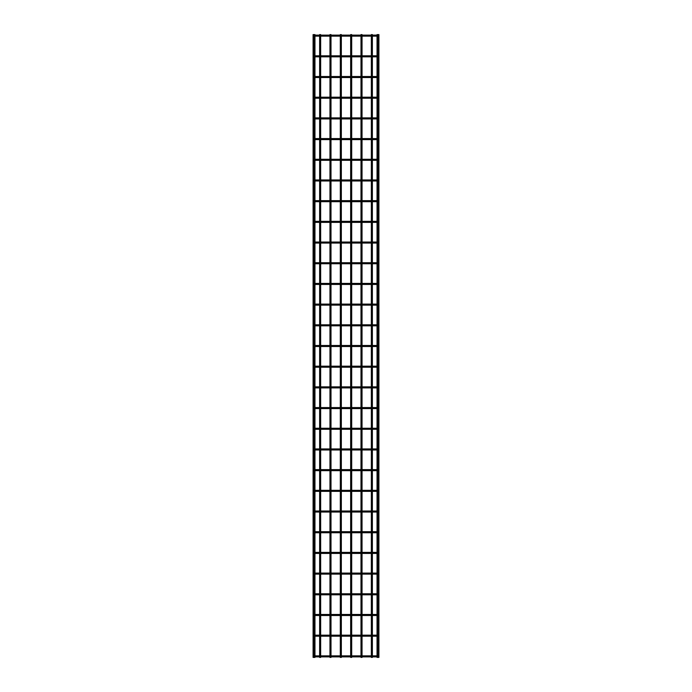 <?xml version="1.0" encoding="UTF-8"?>
<svg xmlns="http://www.w3.org/2000/svg" width="692" height="692" viewBox="0 0 692 692"><rect width="100%" height="100%" fill="white"/><g stroke="black" fill="none" stroke-linecap="round" stroke-linejoin="round"><path stroke-width="1.04" d="M314.964 655.852L377.036 655.852M377.036 656.881L314.964 656.881M314.964 34.6L313.087 34.6L313.087 657.4L314.964 657.4L314.964 34.6M320.655 35.119L320.655 34.6L319.618 34.6L319.618 35.119M320.655 36.148L320.655 55.81M320.655 56.839L320.655 76.501M320.655 77.53L320.655 97.191M320.655 98.221L320.655 117.882M320.655 118.92L320.655 138.573M320.655 139.611L320.655 159.264M320.655 160.302L320.655 179.955M320.655 180.993L320.655 200.645M320.655 201.683L320.655 221.336M320.655 222.374L320.655 242.027M320.655 243.065L320.655 262.718M320.655 263.756L320.655 283.409M320.655 284.447L320.655 304.099M320.655 305.137L320.655 324.79M320.655 325.828L320.655 345.481M320.655 346.519L320.655 366.172M320.655 367.21L320.655 386.863M320.655 387.901L320.655 407.553M320.655 408.591L320.655 428.244M320.655 429.282L320.655 448.935M320.655 449.973L320.655 469.626M320.655 470.664L320.655 490.317M320.655 491.355L320.655 511.007M320.655 512.045L320.655 531.698M320.655 532.736L320.655 552.389M320.655 553.427L320.655 573.08M320.655 574.118L320.655 593.779M320.655 594.809L320.655 614.47M320.655 615.499L320.655 635.161M320.655 636.19L320.655 655.852M320.655 656.881L320.655 657.4L319.618 657.4L319.618 656.881M377.036 34.6L378.913 34.6L378.913 657.4L377.036 657.4L377.036 34.6M314.445 636.19A0.519 0.519 0 0 0 314.964 635.671A0.519 0.519 0 0 0 314.445 635.161M377.555 635.161A0.519 0.519 0 0 0 377.036 635.671A0.519 0.519 0 0 0 377.555 636.19M314.964 635.161L377.036 635.161M377.036 636.19L314.964 636.19M314.445 615.499A0.519 0.519 0 0 0 314.964 614.98A0.519 0.519 0 0 0 314.445 614.47M377.555 614.47A0.519 0.519 0 0 0 377.036 614.98A0.519 0.519 0 0 0 377.555 615.499M314.964 614.47L377.036 614.47M377.036 615.499L314.964 615.499M314.445 594.809A0.519 0.519 0 0 0 314.964 594.29A0.519 0.519 0 0 0 314.445 593.779M377.555 593.779A0.519 0.519 0 0 0 377.036 594.29A0.519 0.519 0 0 0 377.555 594.809M314.964 593.779L377.036 593.779M377.036 594.809L314.964 594.809M314.445 574.118A0.519 0.519 0 0 0 314.964 573.599A0.519 0.519 0 0 0 314.445 573.08M377.555 573.08A0.519 0.519 0 0 0 377.036 573.599A0.519 0.519 0 0 0 377.555 574.118M314.964 573.08L377.036 573.08M377.036 574.118L314.964 574.118M314.445 553.427A0.519 0.519 0 0 0 314.964 552.908A0.519 0.519 0 0 0 314.445 552.389M377.555 552.389A0.519 0.519 0 0 0 377.036 552.908A0.519 0.519 0 0 0 377.555 553.427M314.964 552.389L377.036 552.389M377.036 553.427L314.964 553.427M314.445 532.736A0.519 0.519 0 0 0 314.964 532.217A0.519 0.519 0 0 0 314.445 531.698M377.555 531.698A0.519 0.519 0 0 0 377.036 532.217A0.519 0.519 0 0 0 377.555 532.736M314.964 531.698L377.036 531.698M377.036 532.736L314.964 532.736M314.445 512.045A0.519 0.519 0 0 0 314.964 511.526A0.519 0.519 0 0 0 314.445 511.007M377.555 511.007A0.519 0.519 0 0 0 377.036 511.526A0.519 0.519 0 0 0 377.555 512.045M314.964 511.007L377.036 511.007M377.036 512.045L314.964 512.045M314.445 491.355A0.519 0.519 0 0 0 314.964 490.836A0.519 0.519 0 0 0 314.445 490.317M377.555 490.317A0.519 0.519 0 0 0 377.036 490.836A0.519 0.519 0 0 0 377.555 491.355M314.964 490.317L377.036 490.317M377.036 491.355L314.964 491.355M314.445 470.664A0.519 0.519 0 0 0 314.964 470.145A0.519 0.519 0 0 0 314.445 469.626M377.555 469.626A0.519 0.519 0 0 0 377.036 470.145A0.519 0.519 0 0 0 377.555 470.664M314.964 469.626L377.036 469.626M377.036 470.664L314.964 470.664M314.445 449.973A0.519 0.519 0 0 0 314.964 449.454A0.519 0.519 0 0 0 314.445 448.935M377.555 448.935A0.519 0.519 0 0 0 377.036 449.454A0.519 0.519 0 0 0 377.555 449.973M314.964 448.935L377.036 448.935M377.036 449.973L314.964 449.973M314.445 429.282A0.519 0.519 0 0 0 314.964 428.763A0.519 0.519 0 0 0 314.445 428.244M377.555 428.244A0.519 0.519 0 0 0 377.036 428.763A0.519 0.519 0 0 0 377.555 429.282M314.964 428.244L377.036 428.244M377.036 429.282L314.964 429.282M314.445 408.591A0.519 0.519 0 0 0 314.964 408.072A0.519 0.519 0 0 0 314.445 407.553M377.555 407.553A0.519 0.519 0 0 0 377.036 408.072A0.519 0.519 0 0 0 377.555 408.591M314.964 407.553L377.036 407.553M377.036 408.591L314.964 408.591M314.445 387.901A0.519 0.519 0 0 0 314.964 387.382A0.519 0.519 0 0 0 314.445 386.863M377.555 386.863A0.519 0.519 0 0 0 377.036 387.382A0.519 0.519 0 0 0 377.555 387.901M314.964 386.863L377.036 386.863M377.036 387.901L314.964 387.901M314.445 367.21A0.519 0.519 0 0 0 314.964 366.691A0.519 0.519 0 0 0 314.445 366.172M377.555 366.172A0.519 0.519 0 0 0 377.036 366.691A0.519 0.519 0 0 0 377.555 367.21M314.964 366.172L377.036 366.172M377.036 367.21L314.964 367.21M314.964 345.481L377.036 345.481M377.036 346.519L314.964 346.519M314.445 325.828A0.519 0.519 0 0 0 314.964 325.309A0.519 0.519 0 0 0 314.445 324.79M377.555 324.79A0.519 0.519 0 0 0 377.036 325.309A0.519 0.519 0 0 0 377.555 325.828M314.964 324.79L377.036 324.79M377.036 325.828L314.964 325.828M314.445 305.137A0.519 0.519 0 0 0 314.964 304.618A0.519 0.519 0 0 0 314.445 304.099M377.555 304.099A0.519 0.519 0 0 0 377.036 304.618A0.519 0.519 0 0 0 377.555 305.137M314.964 304.099L377.036 304.099M377.036 305.137L314.964 305.137M314.445 284.447A0.519 0.519 0 0 0 314.964 283.928A0.519 0.519 0 0 0 314.445 283.409M377.555 283.409A0.519 0.519 0 0 0 377.036 283.928A0.519 0.519 0 0 0 377.555 284.447M314.964 283.409L377.036 283.409M377.036 284.447L314.964 284.447M314.445 263.756A0.519 0.519 0 0 0 314.964 263.237A0.519 0.519 0 0 0 314.445 262.718M377.555 262.718A0.519 0.519 0 0 0 377.036 263.237A0.519 0.519 0 0 0 377.555 263.756M314.964 262.718L377.036 262.718M377.036 263.756L314.964 263.756M314.445 243.065A0.519 0.519 0 0 0 314.964 242.546A0.519 0.519 0 0 0 314.445 242.027M377.555 242.027A0.519 0.519 0 0 0 377.036 242.546A0.519 0.519 0 0 0 377.555 243.065M314.964 242.027L377.036 242.027M377.036 243.065L314.964 243.065M314.445 222.374A0.519 0.519 0 0 0 314.964 221.855A0.519 0.519 0 0 0 314.445 221.336M377.555 221.336A0.519 0.519 0 0 0 377.036 221.855A0.519 0.519 0 0 0 377.555 222.374M314.964 221.336L377.036 221.336M377.036 222.374L314.964 222.374M314.445 201.683A0.519 0.519 0 0 0 314.964 201.164A0.519 0.519 0 0 0 314.445 200.645M377.555 200.645A0.519 0.519 0 0 0 377.036 201.164A0.519 0.519 0 0 0 377.555 201.683M314.964 200.645L377.036 200.645M377.036 201.683L314.964 201.683M314.445 180.993A0.519 0.519 0 0 0 314.964 180.474A0.519 0.519 0 0 0 314.445 179.955M377.555 179.955A0.519 0.519 0 0 0 377.036 180.474A0.519 0.519 0 0 0 377.555 180.993M314.964 179.955L377.036 179.955M377.036 180.993L314.964 180.993M314.445 160.302A0.519 0.519 0 0 0 314.964 159.783A0.519 0.519 0 0 0 314.445 159.264M377.555 159.264A0.519 0.519 0 0 0 377.036 159.783A0.519 0.519 0 0 0 377.555 160.302M314.964 159.264L377.036 159.264M377.036 160.302L314.964 160.302M314.445 139.611A0.519 0.519 0 0 0 314.964 139.092A0.519 0.519 0 0 0 314.445 138.573M377.555 138.573A0.519 0.519 0 0 0 377.036 139.092A0.519 0.519 0 0 0 377.555 139.611M314.964 138.573L377.036 138.573M377.036 139.611L314.964 139.611M314.445 118.92A0.519 0.519 0 0 0 314.964 118.401A0.519 0.519 0 0 0 314.445 117.882M377.555 117.882A0.519 0.519 0 0 0 377.036 118.401A0.519 0.519 0 0 0 377.555 118.92M314.964 117.882L377.036 117.882M377.036 118.92L314.964 118.92M314.445 98.221A0.519 0.519 0 0 0 314.964 97.71A0.519 0.519 0 0 0 314.445 97.191M377.555 97.191A0.519 0.519 0 0 0 377.036 97.71A0.519 0.519 0 0 0 377.555 98.221M314.964 97.191L377.036 97.191M377.036 98.221L314.964 98.221M314.445 77.53A0.519 0.519 0 0 0 314.964 77.02A0.519 0.519 0 0 0 314.445 76.501M377.555 76.501A0.519 0.519 0 0 0 377.036 77.02A0.519 0.519 0 0 0 377.555 77.53M314.964 76.501L377.036 76.501M377.036 77.53L314.964 77.53M314.445 56.839A0.519 0.519 0 0 0 314.964 56.329A0.519 0.519 0 0 0 314.445 55.81M377.555 55.81A0.519 0.519 0 0 0 377.036 56.329A0.519 0.519 0 0 0 377.555 56.839M314.964 55.81L377.036 55.81M377.036 56.839L314.964 56.839M314.964 35.119L377.036 35.119M377.036 36.148L314.964 36.148M331.001 35.119L331.001 34.6L329.963 34.6L329.963 35.119M331.001 36.148L331.001 55.81M331.001 56.839L331.001 76.501M331.001 77.53L331.001 97.191M331.001 98.221L331.001 117.882M331.001 118.92L331.001 138.573M331.001 139.611L331.001 159.264M331.001 160.302L331.001 179.955M331.001 180.993L331.001 200.645M331.001 201.683L331.001 221.336M331.001 222.374L331.001 242.027M331.001 243.065L331.001 262.718M331.001 263.756L331.001 283.409M331.001 284.447L331.001 304.099M331.001 305.137L331.001 324.79M331.001 325.828L331.001 345.481M331.001 346.519L331.001 366.172M331.001 367.21L331.001 386.863M331.001 387.901L331.001 407.553M331.001 408.591L331.001 428.244M331.001 429.282L331.001 448.935M331.001 449.973L331.001 469.626M331.001 470.664L331.001 490.317M331.001 491.355L331.001 511.007M331.001 512.045L331.001 531.698M331.001 532.736L331.001 552.389M331.001 553.427L331.001 573.08M331.001 574.118L331.001 593.779M331.001 594.809L331.001 614.47M331.001 615.499L331.001 635.161M331.001 636.19L331.001 655.852M331.001 656.881L331.001 657.4L329.963 657.4L329.963 656.881M341.346 35.119L341.346 34.6L340.308 34.6L340.308 35.119M341.346 36.148L341.346 55.81M341.346 56.839L341.346 76.501M341.346 77.53L341.346 97.191M341.346 98.221L341.346 117.882M341.346 118.92L341.346 138.573M341.346 139.611L341.346 159.264M341.346 160.302L341.346 179.955M341.346 180.993L341.346 200.645M341.346 201.683L341.346 221.336M341.346 222.374L341.346 242.027M341.346 243.065L341.346 262.718M341.346 263.756L341.346 283.409M341.346 284.447L341.346 304.099M341.346 305.137L341.346 324.79M341.346 325.828L341.346 345.481M341.346 346.519L341.346 366.172M341.346 367.21L341.346 386.863M341.346 387.901L341.346 407.553M341.346 408.591L341.346 428.244M341.346 429.282L341.346 448.935M341.346 449.973L341.346 469.626M341.346 470.664L341.346 490.317M341.346 491.355L341.346 511.007M341.346 512.045L341.346 531.698M341.346 532.736L341.346 552.389M341.346 553.427L341.346 573.08M341.346 574.118L341.346 593.779M341.346 594.809L341.346 614.47M341.346 615.499L341.346 635.161M341.346 636.19L341.346 655.852M341.346 656.881L341.346 657.4L340.308 657.4L340.308 656.881M351.692 35.119L351.692 34.6L350.654 34.6L350.654 35.119M351.692 36.148L351.692 55.81M351.692 56.839L351.692 76.501M351.692 77.53L351.692 97.191M351.692 98.221L351.692 117.882M351.692 118.92L351.692 138.573M351.692 139.611L351.692 159.264M351.692 160.302L351.692 179.955M351.692 180.993L351.692 200.645M351.692 201.683L351.692 221.336M351.692 222.374L351.692 242.027M351.692 243.065L351.692 262.718M351.692 263.756L351.692 283.409M351.692 284.447L351.692 304.099M351.692 305.137L351.692 324.79M351.692 325.828L351.692 345.481M351.692 346.519L351.692 366.172M351.692 367.21L351.692 386.863M351.692 387.901L351.692 407.553M351.692 408.591L351.692 428.244M351.692 429.282L351.692 448.935M351.692 449.973L351.692 469.626M351.692 470.664L351.692 490.317M351.692 491.355L351.692 511.007M351.692 512.045L351.692 531.698M351.692 532.736L351.692 552.389M351.692 553.427L351.692 573.08M351.692 574.118L351.692 593.779M351.692 594.809L351.692 614.47M351.692 615.499L351.692 635.161M351.692 636.19L351.692 655.852M351.692 656.881L351.692 657.4L350.654 657.4L350.654 656.881M362.037 35.119L362.037 34.6L360.999 34.6L360.999 35.119M362.037 36.148L362.037 55.81M362.037 56.839L362.037 76.501M362.037 77.53L362.037 97.191M362.037 98.221L362.037 117.882M362.037 118.92L362.037 138.573M362.037 139.611L362.037 159.264M362.037 160.302L362.037 179.955M362.037 180.993L362.037 200.645M362.037 201.683L362.037 221.336M362.037 222.374L362.037 242.027M362.037 243.065L362.037 262.718M362.037 263.756L362.037 283.409M362.037 284.447L362.037 304.099M362.037 305.137L362.037 324.79M362.037 325.828L362.037 345.481M362.037 346.519L362.037 366.172M362.037 367.21L362.037 386.863M362.037 387.901L362.037 407.553M362.037 408.591L362.037 428.244M362.037 429.282L362.037 448.935M362.037 449.973L362.037 469.626M362.037 470.664L362.037 490.317M362.037 491.355L362.037 511.007M362.037 512.045L362.037 531.698M362.037 532.736L362.037 552.389M362.037 553.427L362.037 573.08M362.037 574.118L362.037 593.779M362.037 594.809L362.037 614.47M362.037 615.499L362.037 635.161M362.037 636.19L362.037 655.852M362.037 656.881L362.037 657.4L360.999 657.4L360.999 656.881M372.382 35.119L372.382 34.6L371.344 34.6L371.344 35.119M372.382 36.148L372.382 55.81M372.382 56.839L372.382 76.501M372.382 77.53L372.382 97.191M372.382 98.221L372.382 117.882M372.382 118.92L372.382 138.573M372.382 139.611L372.382 159.264M372.382 160.302L372.382 179.955M372.382 180.993L372.382 200.645M372.382 201.683L372.382 221.336M372.382 222.374L372.382 242.027M372.382 243.065L372.382 262.718M372.382 263.756L372.382 283.409M372.382 284.447L372.382 304.099M372.382 305.137L372.382 324.79M372.382 325.828L372.382 345.481M372.382 346.519L372.382 366.172M372.382 367.21L372.382 386.863M372.382 387.901L372.382 407.553M372.382 408.591L372.382 428.244M372.382 429.282L372.382 448.935M372.382 449.973L372.382 469.626M372.382 470.664L372.382 490.317M372.382 491.355L372.382 511.007M372.382 512.045L372.382 531.698M372.382 532.736L372.382 552.389M372.382 553.427L372.382 573.08M372.382 574.118L372.382 593.779M372.382 594.809L372.382 614.47M372.382 615.499L372.382 635.161M372.382 636.19L372.382 655.852M372.382 656.881L372.382 657.4L371.344 657.4L371.344 656.881M316.201 655.852L316.201 656.881M375.799 655.852L375.799 656.881M316.201 635.161L316.201 636.19M375.799 635.161L375.799 636.19M316.201 614.47L316.201 615.499M375.799 614.47L375.799 615.499M316.201 593.779L316.201 594.809M375.799 593.779L375.799 594.809M316.201 573.08L316.201 574.118M375.799 573.08L375.799 574.118M316.201 552.389L316.201 553.427M375.799 552.389L375.799 553.427M316.201 531.698L316.201 532.736M375.799 531.698L375.799 532.736M316.201 511.007L316.201 512.045M375.799 511.007L375.799 512.045M316.201 490.317L316.201 491.355M375.799 490.317L375.799 491.355M316.201 469.626L316.201 470.664M375.799 469.626L375.799 470.664M316.201 448.935L316.201 449.973M375.799 448.935L375.799 449.973M316.201 428.244L316.201 429.282M375.799 428.244L375.799 429.282M316.201 407.553L316.201 408.591M375.799 407.553L375.799 408.591M316.201 386.863L316.201 387.901M375.799 386.863L375.799 387.901M316.201 366.172L316.201 367.21M375.799 366.172L375.799 367.21M316.201 345.481L316.201 346.519M375.799 345.481L375.799 346.519M316.201 324.79L316.201 325.828M375.799 324.79L375.799 325.828M316.201 304.099L316.201 305.137M375.799 304.099L375.799 305.137M316.201 283.409L316.201 284.447M375.799 283.409L375.799 284.447M316.201 262.718L316.201 263.756M375.799 262.718L375.799 263.756M316.201 242.027L316.201 243.065M375.799 242.027L375.799 243.065M316.201 221.336L316.201 222.374M375.799 221.336L375.799 222.374M316.201 200.645L316.201 201.683M375.799 200.645L375.799 201.683M316.201 179.955L316.201 180.993M375.799 179.955L375.799 180.993M316.201 159.264L316.201 160.302M375.799 159.264L375.799 160.302M316.201 138.573L316.201 139.611M375.799 138.573L375.799 139.611M316.201 117.882L316.201 118.92M375.799 117.882L375.799 118.92M316.201 97.191L316.201 98.221M375.799 97.191L375.799 98.221M316.201 76.501L316.201 77.53M375.799 76.501L375.799 77.53M316.201 55.81L316.201 56.839M375.799 55.81L375.799 56.839M316.201 35.119L316.201 36.148M375.799 35.119L375.799 36.148M313.926 34.6L313.926 657.4M319.618 36.148L319.618 55.81M319.618 56.839L319.618 76.501M319.618 77.53L319.618 97.191M319.618 98.221L319.618 117.882M319.618 118.92L319.618 138.573M319.618 139.611L319.618 159.264M319.618 160.302L319.618 179.955M319.618 180.993L319.618 200.645M319.618 201.683L319.618 221.336M319.618 222.374L319.618 242.027M319.618 243.065L319.618 262.718M319.618 263.756L319.618 283.409M319.618 284.447L319.618 304.099M319.618 305.137L319.618 324.79M319.618 325.828L319.618 345.481M319.618 346.519L319.618 366.172M319.618 367.21L319.618 386.863M319.618 387.901L319.618 407.553M319.618 408.591L319.618 428.244M319.618 429.282L319.618 448.935M319.618 449.973L319.618 469.626M319.618 470.664L319.618 490.317M319.618 491.355L319.618 511.007M319.618 512.045L319.618 531.698M319.618 532.736L319.618 552.389M319.618 553.427L319.618 573.08M319.618 574.118L319.618 593.779M319.618 594.809L319.618 614.47M319.618 615.499L319.618 635.161M319.618 636.19L319.618 655.852M378.074 34.6L378.074 657.4M329.963 36.148L329.963 55.81M329.963 56.839L329.963 76.501M329.963 77.53L329.963 97.191M329.963 98.221L329.963 117.882M329.963 118.92L329.963 138.573M329.963 139.611L329.963 159.264M329.963 160.302L329.963 179.955M329.963 180.993L329.963 200.645M329.963 201.683L329.963 221.336M329.963 222.374L329.963 242.027M329.963 243.065L329.963 262.718M329.963 263.756L329.963 283.409M329.963 284.447L329.963 304.099M329.963 305.137L329.963 324.79M329.963 325.828L329.963 345.481M329.963 346.519L329.963 366.172M329.963 367.21L329.963 386.863M329.963 387.901L329.963 407.553M329.963 408.591L329.963 428.244M329.963 429.282L329.963 448.935M329.963 449.973L329.963 469.626M329.963 470.664L329.963 490.317M329.963 491.355L329.963 511.007M329.963 512.045L329.963 531.698M329.963 532.736L329.963 552.389M329.963 553.427L329.963 573.08M329.963 574.118L329.963 593.779M329.963 594.809L329.963 614.47M329.963 615.499L329.963 635.161M329.963 636.19L329.963 655.852M340.308 36.148L340.308 55.81M340.308 56.839L340.308 76.501M340.308 77.53L340.308 97.191M340.308 98.221L340.308 117.882M340.308 118.92L340.308 138.573M340.308 139.611L340.308 159.264M340.308 160.302L340.308 179.955M340.308 180.993L340.308 200.645M340.308 201.683L340.308 221.336M340.308 222.374L340.308 242.027M340.308 243.065L340.308 262.718M340.308 263.756L340.308 283.409M340.308 284.447L340.308 304.099M340.308 305.137L340.308 324.79M340.308 325.828L340.308 345.481M340.308 346.519L340.308 366.172M340.308 367.21L340.308 386.863M340.308 387.901L340.308 407.553M340.308 408.591L340.308 428.244M340.308 429.282L340.308 448.935M340.308 449.973L340.308 469.626M340.308 470.664L340.308 490.317M340.308 491.355L340.308 511.007M340.308 512.045L340.308 531.698M340.308 532.736L340.308 552.389M340.308 553.427L340.308 573.08M340.308 574.118L340.308 593.779M340.308 594.809L340.308 614.47M340.308 615.499L340.308 635.161M340.308 636.19L340.308 655.852M350.654 36.148L350.654 55.81M350.654 56.839L350.654 76.501M350.654 77.53L350.654 97.191M350.654 98.221L350.654 117.882M350.654 118.92L350.654 138.573M350.654 139.611L350.654 159.264M350.654 160.302L350.654 179.955M350.654 180.993L350.654 200.645M350.654 201.683L350.654 221.336M350.654 222.374L350.654 242.027M350.654 243.065L350.654 262.718M350.654 263.756L350.654 283.409M350.654 284.447L350.654 304.099M350.654 305.137L350.654 324.79M350.654 325.828L350.654 345.481M350.654 346.519L350.654 366.172M350.654 367.21L350.654 386.863M350.654 387.901L350.654 407.553M350.654 408.591L350.654 428.244M350.654 429.282L350.654 448.935M350.654 449.973L350.654 469.626M350.654 470.664L350.654 490.317M350.654 491.355L350.654 511.007M350.654 512.045L350.654 531.698M350.654 532.736L350.654 552.389M350.654 553.427L350.654 573.08M350.654 574.118L350.654 593.779M350.654 594.809L350.654 614.47M350.654 615.499L350.654 635.161M350.654 636.19L350.654 655.852M360.999 36.148L360.999 55.81M360.999 56.839L360.999 76.501M360.999 77.53L360.999 97.191M360.999 98.221L360.999 117.882M360.999 118.92L360.999 138.573M360.999 139.611L360.999 159.264M360.999 160.302L360.999 179.955M360.999 180.993L360.999 200.645M360.999 201.683L360.999 221.336M360.999 222.374L360.999 242.027M360.999 243.065L360.999 262.718M360.999 263.756L360.999 283.409M360.999 284.447L360.999 304.099M360.999 305.137L360.999 324.79M360.999 325.828L360.999 345.481M360.999 346.519L360.999 366.172M360.999 367.21L360.999 386.863M360.999 387.901L360.999 407.553M360.999 408.591L360.999 428.244M360.999 429.282L360.999 448.935M360.999 449.973L360.999 469.626M360.999 470.664L360.999 490.317M360.999 491.355L360.999 511.007M360.999 512.045L360.999 531.698M360.999 532.736L360.999 552.389M360.999 553.427L360.999 573.08M360.999 574.118L360.999 593.779M360.999 594.809L360.999 614.47M360.999 615.499L360.999 635.161M360.999 636.19L360.999 655.852M371.344 36.148L371.344 55.81M371.344 56.839L371.344 76.501M371.344 77.53L371.344 97.191M371.344 98.221L371.344 117.882M371.344 118.92L371.344 138.573M371.344 139.611L371.344 159.264M371.344 160.302L371.344 179.955M371.344 180.993L371.344 200.645M371.344 201.683L371.344 221.336M371.344 222.374L371.344 242.027M371.344 243.065L371.344 262.718M371.344 263.756L371.344 283.409M371.344 284.447L371.344 304.099M371.344 305.137L371.344 324.79M371.344 325.828L371.344 345.481M371.344 346.519L371.344 366.172M371.344 367.21L371.344 386.863M371.344 387.901L371.344 407.553M371.344 408.591L371.344 428.244M371.344 429.282L371.344 448.935M371.344 449.973L371.344 469.626M371.344 470.664L371.344 490.317M371.344 491.355L371.344 511.007M371.344 512.045L371.344 531.698M371.344 532.736L371.344 552.389M371.344 553.427L371.344 573.08M371.344 574.118L371.344 593.779M371.344 594.809L371.344 614.47M371.344 615.499L371.344 635.161M371.344 636.19L371.344 655.852"/></g></svg>
